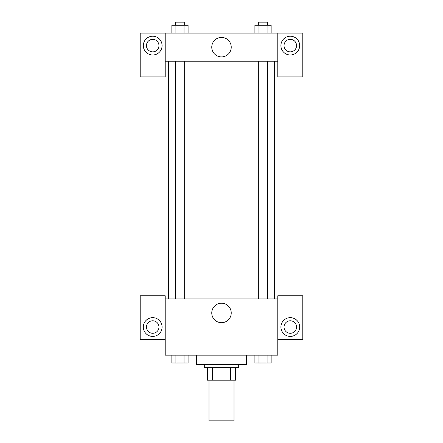 <?xml version="1.0" encoding="UTF-8"?>
<svg xmlns="http://www.w3.org/2000/svg" width="443" height="443" viewBox="0 0 443 443"><rect width="100%" height="100%" fill="white"/><g stroke="black" fill="none" stroke-linecap="round" stroke-linejoin="round"><path stroke-width="0.66" d="M208.991 380.199L208.991 420.85L234.009 420.85L234.009 380.199M230.676 367.69L230.676 380.199L207.429 380.199L207.429 367.69M230.676 380.199L235.571 380.199L235.571 367.69L235.571 380.199M238.699 364.561L238.699 367.69L204.301 367.69L204.301 364.561M212.324 367.69L212.324 380.199M196.482 355.181L196.482 364.561L246.518 364.561L246.518 355.181M277.789 339.548L302.802 339.548L302.802 295.769L277.789 295.769L277.789 355.181L165.211 355.181L165.211 295.769L140.198 295.769L140.198 339.548L165.211 339.548M152.702 336.42A9.381 9.381 0 0 1 144.579 322.349A9.381 9.381 0 0 1 160.831 322.349A9.381 9.381 0 0 1 152.702 336.42M146.45 327.039A6.252 6.252 0 0 1 152.702 320.782A6.252 6.252 0 0 1 158.959 327.039A6.252 6.252 0 0 1 152.702 333.291A6.252 6.252 0 0 1 146.45 327.039M211.765 312.968A9.735 9.735 0 0 1 226.367 304.535A9.735 9.735 0 0 1 226.367 321.396A9.735 9.735 0 0 1 211.765 312.968M277.789 298.892L165.211 298.892M290.298 336.42A9.381 9.381 0 0 1 282.169 322.349A9.381 9.381 0 0 1 298.421 322.349A9.381 9.381 0 0 1 290.298 336.42M284.041 327.039A6.252 6.252 0 0 1 290.298 320.782A6.252 6.252 0 0 1 296.55 327.039A6.252 6.252 0 0 1 290.298 333.291A6.252 6.252 0 0 1 284.041 327.039M274.66 61.239L274.66 298.892M267.716 298.892L267.716 61.239M184.665 61.239L184.665 298.892M277.789 61.239L277.789 76.872L302.802 76.872L302.802 33.092L277.789 33.092L277.789 61.239L165.211 61.239L165.211 76.872L140.198 76.872L140.198 33.092L165.211 33.092L165.211 61.239M158.959 45.601A6.252 6.252 0 0 1 152.702 51.859A6.252 6.252 0 0 1 146.45 45.601A6.252 6.252 0 0 1 152.702 39.349A6.252 6.252 0 0 1 158.959 45.601M152.702 54.982A9.381 9.381 0 0 1 144.579 40.911A9.381 9.381 0 0 1 160.831 40.911A9.381 9.381 0 0 1 152.702 54.982M296.55 45.601A6.252 6.252 0 0 1 287.169 51.017A6.252 6.252 0 0 1 287.169 40.186A6.252 6.252 0 0 1 296.55 45.601M290.298 54.982A9.381 9.381 0 0 1 282.169 40.911A9.381 9.381 0 0 1 298.421 40.911A9.381 9.381 0 0 1 290.298 54.982M277.789 33.092L165.211 33.092M211.765 47.168A9.735 9.735 0 0 1 226.367 38.735A9.735 9.735 0 0 1 226.367 55.596A9.735 9.735 0 0 1 211.765 47.168M271.149 33.092L271.149 25.279L254.902 25.279L254.902 33.092M267.09 25.279L267.09 33.092M258.967 25.279L258.967 33.092M258.335 25.279L258.335 22.15L267.716 22.15L267.716 25.279M188.098 33.092L188.098 25.279L171.851 25.279L171.851 33.092M184.033 25.279L184.033 33.092M175.91 25.279L175.91 33.092M175.284 25.279L175.284 22.15L184.665 22.15L184.665 25.279M271.149 355.181L271.149 363L254.902 363L254.902 355.181M267.09 355.181L267.09 363M258.967 355.181L258.967 363M267.716 363L258.335 363.022M188.098 355.181L188.098 363L171.851 363L171.851 355.181M184.033 355.181L184.033 363M175.91 355.181L175.91 363M184.665 363L175.284 363.022M168.34 61.239L168.34 298.892M258.335 298.892L258.335 61.239M175.284 61.239L175.284 298.892"/></g></svg>
